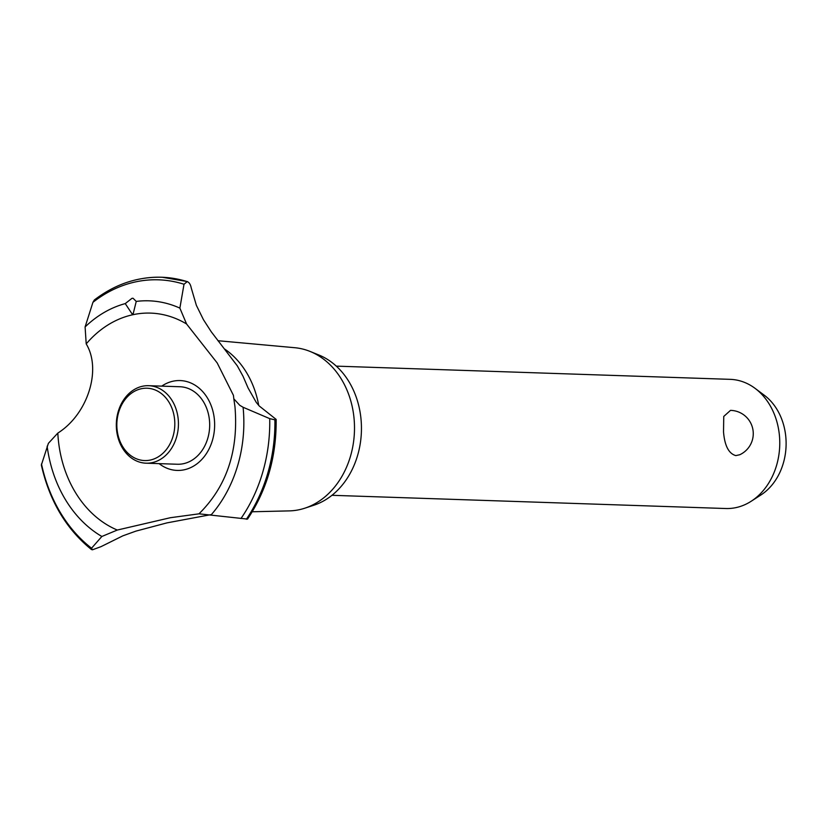 <?xml version="1.0" encoding="UTF-8"?>
<svg xmlns="http://www.w3.org/2000/svg" width="827" height="827" viewBox="0 0 827 827"><rect width="100%" height="100%" fill="white"/><g stroke="black" fill="none" stroke-linecap="round" stroke-linejoin="round"><path stroke-width="1.24" d="M331.968 495.301L725.837 508.522A64.62 51.75 -88.1 0 0 751.267 501.203A64.62 51.75 -88.1 0 0 779.241 433.762A64.62 51.75 -88.1 0 0 755.061 388.349A64.62 51.75 -88.1 0 0 730.169 379.345L336.3 366.134M739.762 454.736L735.834 455.605C728.763 453.661 724.659 445.753 723.522 431.89L723.749 416.446L730.51 410.368A23.259 23.259 0 0 1 739.762 454.736M755.061 388.349L764.293 395.244A57.094 45.723 91.9 0 1 785.65 435.364A57.094 45.723 91.9 0 1 760.943 494.949L751.267 501.203M217.956 340.714L294.784 347.712A81.718 65.436 91.9 0 1 310.063 351.434L318.86 355A78.317 62.718 91.9 0 1 360.81 417.19A78.317 62.718 91.9 0 1 313.826 505.235L304.801 508.202A81.718 65.436 91.9 0 1 289.305 510.89L252.235 511.768M310.063 351.434A81.718 65.436 91.9 0 1 353.832 416.332A81.718 65.436 91.9 0 1 304.801 508.202M210.678 514.694L166.909 522.891L135.917 531.12L122.872 535.824L100.977 546.668L92.469 549.79L91.446 549.521C66.191 529.063 49.496 500.914 41.35 465.074L48.379 443.344L57.818 433.09C87.672 414.317 101.897 369.731 86.204 343.898M259.233 405.985L276.156 419.413L274.905 419.837L269.716 418.638L243.097 407.266L239.799 405.323L233.824 398.821L233.431 395.347L217.191 362.939L186.571 323.977L179.873 308.12L184.007 284.25L187.295 281.562L162.216 277.262A147.599 118.189 91.9 0 1 186.726 281.469C189.001 282.038 190.51 284.209 191.254 287.992L196.371 305.339L203.411 319.625L211.267 331.792L237.308 365.854L243.024 376.264L248.1 388.008L256.277 402.429L259.233 405.985M92.407 549.79L91.559 548.208L101.855 536.475L117.3 530.045L170.383 517.712L199.069 513.825L247.531 519.098C266.935 490.008 276.476 456.783 276.156 419.413M161.73 386.137A44.958 35.995 91.9 0 1 173.494 381.113A44.958 35.995 91.9 0 1 214.276 418.421A44.958 35.995 91.9 0 1 198.087 462.944A44.958 35.995 91.9 0 1 159.125 463.637M117.3 530.045A111.387 89.192 91.9 0 1 58.552 441.969A111.387 89.192 91.9 0 1 57.818 433.09M131.948 298.34L133.044 298.247L136.238 301.421L133.219 313.64L131.958 313.733L125.249 303.602L131.948 298.34M139.835 279.03A147.599 118.189 91.9 0 1 160.314 277.21C136.538 276.952 114.55 284.55 94.33 299.994L92.934 302.331L85.098 326.944L86.204 343.908A111.387 89.192 91.9 0 1 186.571 323.977M224.603 349.015A87.373 69.954 91.9 0 1 258.727 405.416M148.674 385.692L179.935 386.747A38.776 31.044 91.9 0 1 209.365 419.392A38.776 31.044 91.9 0 1 177.329 464.247L146.069 463.192A38.776 31.044 91.9 0 1 116.628 430.547A38.776 31.044 91.9 0 1 148.674 385.692A38.776 31.044 91.9 0 1 178.115 418.338A38.776 31.044 91.9 0 1 146.069 463.192M117.134 430.092A36.192 28.976 -88.1 0 0 149.956 460.122A36.192 28.976 -88.1 0 0 174.518 418.7A36.192 28.976 -88.1 0 0 141.686 388.659A36.192 28.976 -88.1 0 0 117.134 430.092M160.314 277.21A147.599 118.189 91.9 0 1 161.647 277.241A147.599 118.189 91.9 0 1 186.664 281.469M161.678 277.241A147.599 118.189 91.9 0 1 161.71 277.252A147.599 118.189 91.9 0 1 162.216 277.262M136.238 301.421A123.616 98.982 91.9 0 1 179.873 308.12M92.934 302.331A144.921 116.049 91.9 0 1 137.117 281.573A144.921 116.049 91.9 0 1 184.007 284.25M85.098 326.944A123.616 98.982 91.9 0 1 125.249 303.602M274.967 419.837A147.599 118.189 91.9 0 1 246.446 519.211M274.905 419.837A147.599 118.189 91.9 0 1 246.384 519.211M269.716 418.638A144.921 116.049 91.9 0 1 240.946 518.539M243.097 407.266A123.616 98.982 91.9 0 1 211.267 514.745M101.855 536.475A123.616 98.982 91.9 0 1 47.139 446.187M91.559 548.208A144.921 116.049 91.9 0 1 41.484 463.957M198.976 513.825C226.639 486.514 238.641 450.818 234.971 406.729L233.824 398.821"/></g></svg>
